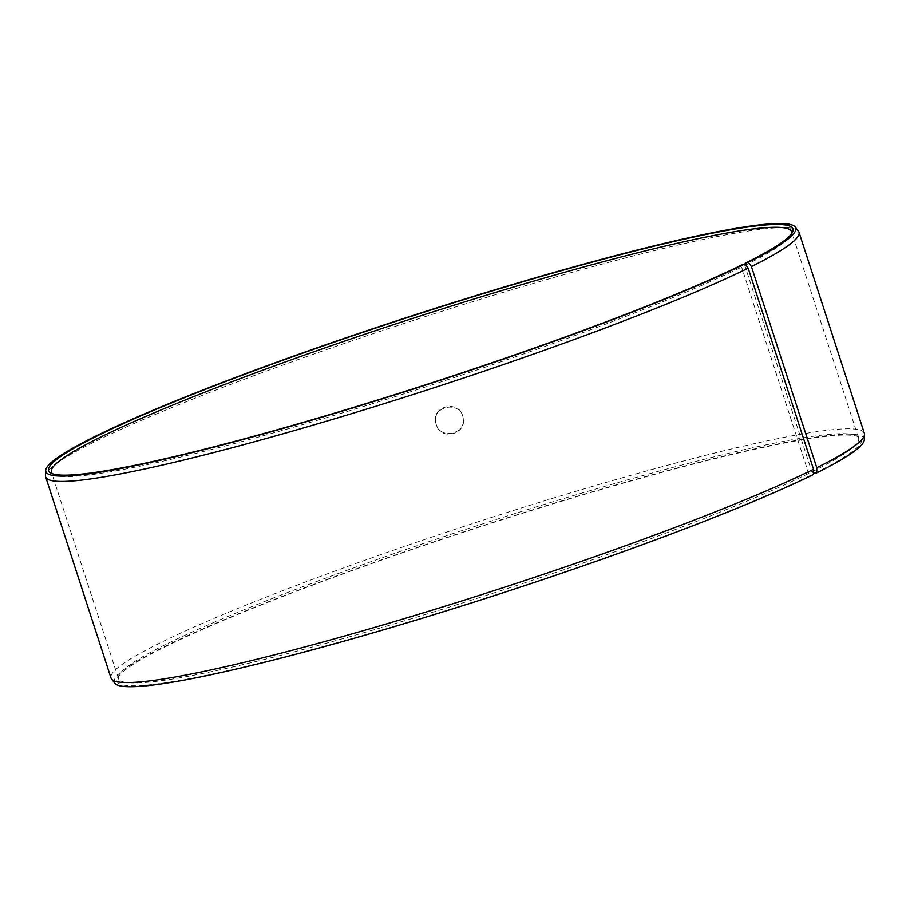<?xml version="1.0" encoding="UTF-8"?>
<svg xmlns="http://www.w3.org/2000/svg" width="910" height="910" viewBox="0 0 910 910"><rect width="100%" height="100%" fill="white"/><g stroke="black" fill="none" stroke-linecap="round" stroke-linejoin="round"><path stroke-width="0.68" stroke-dasharray="4.55 3.41" d="M813.563 472.972L811.868 471.892L744.801 265.481L745.381 264.184M744.801 265.481A389.105 34.591 -18 0 0 791.006 235.087A389.105 34.591 -18 0 0 791.529 233.768M52.632 473.848A389.105 34.591 -18 0 0 53.838 474.611A389.105 34.591 -18 0 0 346.483 411.661A389.105 34.591 -18 0 0 741.605 267.062L742.753 264.469M798.434 231.14A396.055 35.206 -18 0 0 411.445 321.059A396.055 35.206 -18 0 0 45.5 475.782M864.307 439.757A394.235 35.046 -18 0 0 478.387 527.106A394.235 35.046 -18 0 0 114.831 683.273M864.341 433.308A396.055 35.206 -18 0 0 476.795 522.215A396.055 35.206 -18 0 0 111.009 678.075M814.404 473.507A391.323 34.785 -18 0 0 858.949 437.039A391.323 34.785 -18 0 0 478.467 527.345A391.323 34.785 -18 0 0 117.572 677.927A391.323 34.785 -18 0 0 381.563 630.107A391.323 34.785 -18 0 0 811.185 475.088L808.671 473.473L741.605 267.062M813.574 474.463L811.185 475.088M811.868 471.892A389.105 34.591 -18 0 0 858.596 438.085A389.105 34.591 -18 0 0 856.162 435.628A389.105 34.591 -18 0 0 477.841 525.434A389.105 34.591 -18 0 0 118.994 675.152A389.105 34.591 -18 0 0 118.471 678.564A389.105 34.591 -18 0 0 397.431 622.906A389.105 34.591 -18 0 0 808.671 473.473M436.265 424.845L435.765 422.763C432.091 405.234 461.245 400.605 463.201 418.384C466.671 434.502 440.542 440.827 436.265 424.845M436.163 424.231C440.417 440.19 466.591 433.888 463.11 417.758C461.131 399.979 432 404.609 435.662 422.149L436.163 424.231M791.006 235.087L792.428 232.312M53.838 474.611L51.051 473.2M118.994 675.152L117.572 677.927M856.162 435.628L858.949 437.039M858.596 438.085L791.529 231.675M118.471 678.564L51.404 472.153M463.201 418.384L463.11 417.758M435.765 422.763L435.662 422.149"/><path stroke-width="1.36" d="M745.381 264.184L745.972 262.876A391.323 34.785 -18 0 0 792.428 232.312A391.323 34.785 -18 0 0 410.035 316.726A391.323 34.785 -18 0 0 51.051 473.2A391.323 34.785 -18 0 0 345.368 409.898A391.323 34.785 -18 0 0 742.753 264.469L745.142 263.832L748.179 268.177L813.54 469.321L813.574 474.463A394.235 35.046 -18 0 1 402.834 624.101A394.235 35.046 -18 0 1 114.831 683.273L111.566 679.099A396.055 35.206 -18 0 0 400.9 619.653A396.055 35.206 -18 0 0 813.54 469.321M791.529 233.768A389.105 34.591 -18 0 0 791.529 231.675A389.105 34.591 -18 0 0 410.774 319.023A389.105 34.591 -18 0 0 51.404 472.153A389.105 34.591 -18 0 0 52.632 473.848M745.972 262.876L748.384 262.228A394.235 35.046 -18 0 0 795.169 226.965A394.235 35.046 -18 0 0 409.955 316.475A394.235 35.046 -18 0 0 45.693 470.481A394.235 35.046 -18 0 0 322.584 416.985A394.235 35.046 -18 0 0 745.142 263.832M748.384 262.228L751.433 266.562A396.055 35.206 -18 0 0 798.991 232.164A396.055 35.206 -18 0 0 798.434 231.14L795.169 226.965M45.693 470.481L45.5 475.782A396.055 35.206 -18 0 0 45.659 476.931A396.055 35.206 -18 0 0 329.591 420.284A396.055 35.206 -18 0 0 748.179 268.177M751.433 266.562L816.793 467.717L816.816 472.859A394.235 35.046 -18 0 0 864.307 439.757L864.5 434.457A396.055 35.206 -18 0 0 864.341 433.308L798.991 232.164M816.793 467.717A396.055 35.206 -18 0 0 864.5 434.457M45.659 476.931L111.009 678.075A396.055 35.206 -18 0 0 111.566 679.099M816.816 472.859L813.563 472.972"/></g></svg>
